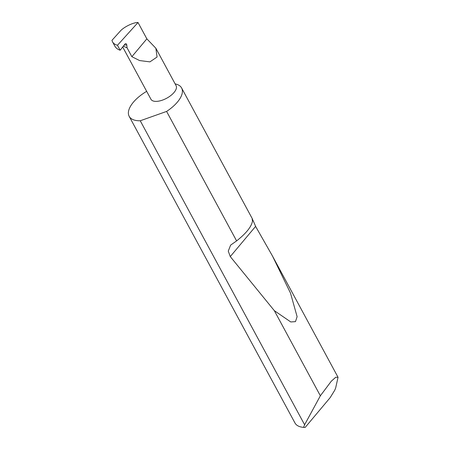 <?xml version="1.0" encoding="UTF-8"?>
<svg xmlns="http://www.w3.org/2000/svg" width="450" height="450" viewBox="0 0 450 450"><rect width="100%" height="100%" fill="white"/><g stroke="black" fill="none" stroke-linecap="round" stroke-linejoin="round"><path stroke-width="0.67" d="M120.156 50.237L117.467 45.27L138.015 22.5L146.852 38.841L155.863 48.251L157.067 57.021L149.923 61.869L139.635 60.57L131.867 56.694L127.069 47.818L126.771 44.989A1.592 1.069 89.7 0 0 125.707 43.633A1.592 1.069 89.7 0 0 125.016 44.021L120.156 50.237C117.439 49.309 115.582 47.779 114.598 45.641M155.863 48.251L176.096 85.669A14.293 6.576 151.6 0 1 170.831 95.524A14.293 6.576 151.6 0 1 156.032 101.391A14.293 6.576 151.6 0 1 150.953 99.264L122.692 46.991M304.611 424.761L320.355 395.792L331.296 381.206L335.723 377.263L338.046 377.291L335.655 388.029L334.704 390.296L330.148 397.659L305.123 427.478L303.593 427.365L304.611 424.761L140.243 120.769A29.807 13.719 -28.4 0 1 139.77 120.774A29.807 13.719 -28.4 0 1 129.172 116.331A29.807 13.719 -28.4 0 1 146.666 91.333M236.61 240.902C246.308 233.241 251.612 226.569 252.523 220.888C251.589 217.401 252.613 219.234 255.6 226.389L272.452 255.977L290.498 293.091L297.118 316.671L295.47 321.637L290.762 321.952L274.331 310.663L230.265 256.579L228.268 251.111L230.625 245.121L236.61 240.902L166.601 111.426A29.807 13.719 -28.4 0 0 181.614 87.981A29.807 13.719 -28.4 0 0 175.14 83.903M252.523 220.888L252.495 219.071L181.614 87.981M320.355 395.792L274.331 310.663M129.172 116.331L294.986 423A29.807 13.719 -28.4 0 0 302.164 427.202A29.807 13.719 -28.4 0 0 303.593 427.365L302.164 427.202M138.015 22.5C133.234 22.337 123.3 27.27 119.953 31.472L111.954 40.337L112.309 41.4C113.141 43.262 114.862 44.55 117.467 45.27M114.834 46.108L112.309 41.4M146.852 38.841L131.867 56.694M166.601 111.426L140.243 120.769M123.328 46.176L127.069 47.818M124.251 45L126.771 44.989M230.265 256.579L255.6 226.389M338.046 377.291L272.452 255.977"/></g></svg>
